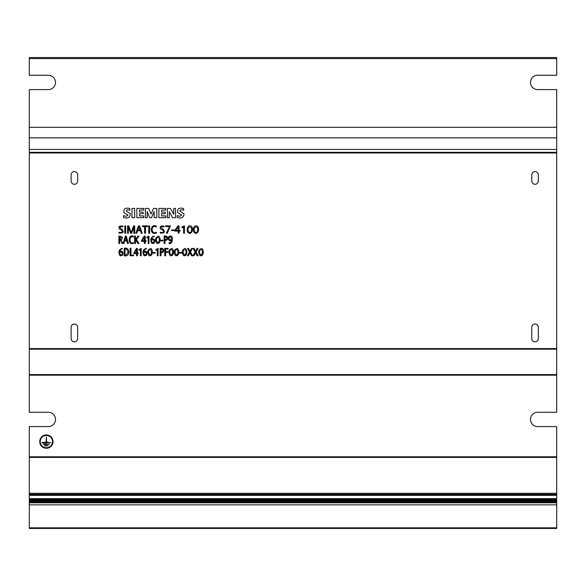 <?xml version="1.0" encoding="UTF-8"?>
<svg xmlns="http://www.w3.org/2000/svg" width="586" height="586" viewBox="0 0 586 586"><rect width="100%" height="100%" fill="white"/><g stroke="black" fill="none" stroke-linecap="round" stroke-linejoin="round"><path stroke-width="0.88" d="M29.3 527.832L29.3 426.593L48.338 426.593A7.164 7.164 0 0 0 55.509 419.422A7.164 7.164 0 0 0 48.338 412.258L29.3 412.258L29.3 152.983L556.7 152.983L29.3 152.983L29.3 127.287L556.7 127.287L29.3 127.287L29.3 89.592L48.338 89.592A7.164 7.164 0 0 0 55.509 82.428A7.164 7.164 0 0 0 48.338 75.264L29.3 75.264L29.3 57.553L556.7 57.553L556.7 75.264L537.662 75.264A7.164 7.164 0 0 0 530.491 82.428A7.164 7.164 0 0 0 537.662 89.592L556.7 89.592L556.7 412.258L537.662 412.258A7.164 7.164 0 0 0 530.491 419.422A7.164 7.164 0 0 0 537.662 426.593L556.7 426.593L556.7 528.447L29.3 528.447L29.3 527.832L556.7 527.832M53.048 441.588A6.651 6.651 0 0 1 43.071 447.352A6.651 6.651 0 0 1 43.071 435.823A6.651 6.651 0 0 1 53.048 441.588M177.177 215.589L177.177 217.472C181.352 218.82 183.652 217.633 184.077 213.919L179.858 211.011C180.393 209.7 181.638 209.466 183.601 210.308L183.601 208.521C179.213 207.4 177.206 208.733 177.58 212.52L181.616 215.033C180.635 216.329 179.155 216.512 177.177 215.589M167.398 208.426L167.398 217.67L169.273 217.67L169.273 211.78L172.599 217.67L175.514 217.67L175.514 208.426L173.727 208.426L173.727 214.242L170.401 208.426L167.398 208.426M158.887 208.426L158.887 217.67L165.86 217.67L165.86 215.934L161.568 215.934L161.568 213.736L165.215 213.736L165.215 212.169L161.568 212.169L161.568 210.088L165.735 210.088L165.735 208.426L158.887 208.426M145.365 208.426L145.365 217.67L147.152 217.67L147.152 211.561L149.738 217.67L151.503 217.67L154.118 211.561L154.118 217.67L156.806 217.67L156.806 208.426L153.481 208.426L151.085 214.051L148.712 208.426L145.365 208.426M136.853 208.426L136.853 217.67L143.724 217.67L143.724 215.934L139.563 215.934L139.563 213.736L143.189 213.736L143.189 212.169L139.563 212.169L139.563 210.088L143.724 210.088L143.724 208.426L136.853 208.426M131.967 208.426L131.967 217.67L134.677 217.67L134.677 208.426L131.967 208.426M123.551 215.589L123.551 217.472C127.909 218.812 130.173 217.545 130.326 213.692L126.4 211.216C126.386 209.744 127.55 209.436 129.88 210.308L129.88 208.521C125.214 207.466 123.272 208.872 124.071 212.74L127.953 214.974C127.052 216.351 125.587 216.556 123.551 215.589M71.118 174.87L71.118 181.008A3.274 3.274 0 0 0 74.393 184.282A3.274 3.274 0 0 0 77.667 181.008L77.667 174.87A3.274 3.274 0 0 0 74.393 171.588A3.274 3.274 0 0 0 71.118 174.87M531.773 327.296L531.773 338.554A3.274 3.274 0 0 0 535.047 341.828A3.274 3.274 0 0 0 538.322 338.554L538.322 327.296A3.274 3.274 0 0 0 535.047 324.014A3.274 3.274 0 0 0 531.773 327.296M531.773 174.87L531.773 181.008A3.274 3.274 0 0 0 535.047 184.282A3.274 3.274 0 0 0 538.322 181.008L538.322 174.87A3.274 3.274 0 0 0 535.047 171.588A3.274 3.274 0 0 0 531.773 174.87M71.118 327.296L71.118 338.554A3.274 3.274 0 0 0 74.393 341.828A3.274 3.274 0 0 0 77.667 338.554L77.667 327.296A3.274 3.274 0 0 0 74.393 324.014A3.274 3.274 0 0 0 71.118 327.296M29.3 348.589L556.7 348.589M29.3 375.201L556.7 375.201M29.3 456.787L556.7 456.787M29.3 502.502L556.7 502.502M52.535 441.588A6.146 6.146 0 0 0 43.327 436.27A6.146 6.146 0 0 0 43.327 446.906A6.146 6.146 0 0 0 52.535 441.588M42.097 442.459L42.097 442.972L50.953 442.716L46.653 442.203L46.397 437.031L46.14 442.203L42.097 442.459M43.584 443.99L43.584 444.503L49.466 444.247L43.584 443.99M44.91 445.426L44.91 445.939L48.133 445.682L44.91 445.426M153.085 252.463L153.085 253.115L155.18 253.115L155.18 252.463L153.085 252.463M185.447 248.471C182.078 249.431 181.426 251.79 183.499 255.533C187.359 257.108 187.732 250.134 185.447 248.471M184.136 249.116C186.399 250.456 186.641 252.463 184.861 255.13C182.898 253.65 182.656 251.643 184.136 249.116M187.469 255.767L188.436 255.767L189.996 252.72L191.578 255.767L192.604 255.767L190.494 251.973L192.516 248.398L191.578 248.398L189.996 251.299L188.56 248.398L187.571 248.398L189.483 252.017L187.469 255.767M136.597 252.947L134.597 252.947L136.597 249.343L136.597 252.947M133.82 252.837L133.82 253.65L136.597 253.65L136.597 255.767L137.41 255.767L137.41 253.65L138.303 253.65L138.303 252.947L137.41 252.947L137.41 248.398L136.45 248.398L133.82 252.837M177.346 248.471C173.969 249.431 173.324 251.79 175.397 255.533C179.257 257.108 179.631 250.134 177.346 248.471M176.034 249.116C178.298 250.456 178.54 252.463 176.76 255.13C174.796 253.65 174.555 251.643 176.034 249.116M146.676 237.345L147.035 237.997L148.163 237.037L148.163 243.483L148.954 243.483L148.954 236.114L146.676 237.345M164.974 239.667L164.974 236.81C166.893 237.14 167.34 238.019 166.321 239.454L164.974 239.667M164.117 236.114L164.117 243.483L164.974 243.483L164.974 240.37C169.061 240.736 168.556 234.935 164.117 236.114M124.928 240.201L125.814 236.942L126.591 240.201L124.928 240.201M123.053 243.483L123.939 243.483L124.701 240.905L126.796 240.905L127.47 243.483L128.437 243.483L126.261 236.114L125.353 236.114L123.053 243.483M133.41 242.487C129.125 245.746 128.876 234.063 133.315 237.14L133.593 236.466C128.209 232.767 127.243 246.245 133.623 243.175L133.41 242.487M148.771 225.874L148.771 233.243L149.62 233.243L149.62 225.874L148.771 225.874M158.689 236.187C155.312 237.147 154.66 239.506 156.74 243.249C160.593 244.823 160.974 237.85 158.689 236.187M157.37 236.832C159.641 238.172 159.883 240.179 158.103 242.846C156.14 241.366 155.898 239.359 157.37 236.832M165.662 225.874L165.662 226.577L169.574 226.577L166.314 233.243L167.252 233.243L170.453 225.874L165.662 225.874M130.114 248.398L130.114 255.767L133.549 255.767L133.549 255.064L130.964 255.064L130.964 248.398L130.114 248.398M181.755 227.104L182.114 227.756L183.616 226.797L183.616 233.243L184.436 233.243L184.436 225.874L181.755 227.104M119.727 239.506L119.727 236.81L121.031 237.022L120.921 239.308L119.727 239.506M118.877 236.114L118.877 243.483L119.727 243.483L119.727 240.187C120.723 240.106 121.449 241.205 121.903 243.483L122.804 243.483L121.024 239.901C123.39 237.806 122.672 236.539 118.877 236.114M161.011 251.951L161.011 249.094C162.93 249.424 163.377 250.303 162.359 251.738L161.011 251.951M160.161 248.398L160.161 255.767L161.011 255.767L161.011 252.654C165.098 253.02 164.593 247.219 160.161 248.398M151.649 239.659C151.803 237.557 152.66 236.576 154.221 236.707L153.862 236.004C150.617 237.381 149.928 239.821 151.818 243.337C154.052 243.886 155.012 242.794 154.689 240.055C153.796 238.575 152.778 238.443 151.649 239.659M152.331 239.637C154.133 239.916 154.484 240.949 153.378 242.736C151.459 242.509 151.107 241.476 152.331 239.637M160.85 240.179L160.85 240.831L162.945 240.831L162.945 240.179L160.85 240.179M143.885 251.943C144.039 249.841 144.896 248.86 146.456 248.991L146.097 248.288C142.852 249.665 142.164 252.105 144.053 255.621C146.288 256.17 147.247 255.078 146.925 252.339C146.031 250.859 145.013 250.727 143.885 251.943M144.566 251.921C146.368 252.2 146.72 253.233 145.614 255.02C143.695 254.793 143.343 253.76 144.566 251.921M127.565 225.874L127.565 233.243L128.378 233.243L128.378 227.104L130.663 233.243L131.652 233.243L133.872 227.104L133.872 233.243L134.721 233.243L134.721 225.874L133.586 225.874L131.198 232.481L128.752 225.874L127.565 225.874M201.87 248.471C198.493 249.431 197.841 251.79 199.914 255.533C203.774 257.108 204.148 250.134 201.87 248.471M200.551 249.116C202.815 250.456 203.056 252.463 201.276 255.13C199.321 253.65 199.079 251.643 200.551 249.116M134.655 236.114L134.655 243.483L135.505 243.483L135.505 239.681L137.988 243.483L139.029 243.483L136.457 239.63L138.904 236.114L137.959 236.114L135.505 239.63L135.505 236.114L134.655 236.114M172.057 248.471C168.687 249.431 168.036 251.79 170.108 255.533C173.969 257.108 174.342 250.134 172.057 248.471M170.746 249.116C173.009 250.456 173.251 252.463 171.471 255.13C169.515 253.65 169.266 251.643 170.746 249.116M193.028 255.767L194.003 255.767L195.556 252.72L197.145 255.767L198.163 255.767L196.061 251.973L198.083 248.398L197.145 248.398L195.556 251.299L194.12 248.398L193.138 248.398L195.043 252.017L193.028 255.767M197.878 226.701C194.486 223.427 192.135 229.5 193.915 232.173C197.211 236.033 200.075 229.419 197.878 226.701M194.581 227.456C197.292 226.357 198.215 227.749 197.35 231.646C194.948 234.744 193.402 229.39 194.581 227.456M144.368 240.663L142.361 240.663L144.368 237.059L144.368 240.663M141.585 240.553L141.585 241.366L144.368 241.366L144.368 243.483L145.174 243.483L145.174 241.366L146.068 241.366L146.068 240.663L145.174 240.663L145.174 236.114L144.215 236.114L141.585 240.553M142.471 225.874L142.471 226.577L144.625 226.577L144.625 233.243L145.482 233.243L145.482 226.577L147.657 226.577L147.657 225.874L142.471 225.874M164.761 248.398L164.761 255.767L165.618 255.767L165.618 252.376L167.962 252.376L167.962 251.672L165.618 251.672L165.618 249.094L168.087 249.094L168.087 248.398L164.761 248.398M171.603 229.939L171.603 230.591L174.057 230.591L174.057 229.939L171.603 229.939M119.061 232.276L118.951 233.023C123.133 233.367 124.195 232.173 122.13 229.434C119.009 227.346 119.214 226.482 122.752 226.863L122.928 226.093C119.354 225.632 118.189 226.614 119.441 229.053L122.035 230.488C122.767 232.327 121.778 232.928 119.061 232.276M178.173 230.423L175.632 230.423L178.173 226.819L178.173 230.423M174.855 230.313L174.855 231.118L178.173 231.118L178.173 233.243L178.986 233.243L178.986 231.118L180.122 231.118L180.122 230.423L178.986 230.423L178.986 225.874L178.027 225.874L174.855 230.313M125.023 255.064L125.023 249.094L126.437 249.16C128.671 251.453 128.378 253.416 125.565 255.064L125.023 255.064M124.173 248.398L124.173 255.767C130.854 257.342 129.909 246.157 124.173 248.398M160.256 232.276L160.146 233.023C164.329 233.367 165.391 232.173 163.326 229.434C160.205 227.346 160.41 226.482 163.948 226.863L164.117 226.093C160.549 225.632 159.385 226.614 160.63 229.053L163.23 230.488C163.963 232.327 162.974 232.928 160.256 232.276M150.924 248.471C147.547 249.431 146.896 251.79 148.976 255.533C152.829 257.108 153.21 250.134 150.924 248.471M149.606 249.116C151.877 250.456 152.118 252.463 150.338 255.13C148.375 253.65 148.133 251.643 149.606 249.116M191.739 226.701C188.348 223.427 185.996 229.5 187.776 232.173C191.073 236.033 193.937 229.419 191.739 226.701M188.45 227.456C191.153 226.357 192.076 227.749 191.219 231.646C188.817 234.744 187.271 229.39 188.45 227.456M138.911 249.629L139.27 250.281L140.398 249.321L140.398 255.767L141.189 255.767L141.189 248.398L138.911 249.629M168.893 242.882L169.244 243.586C172.614 244.574 173.69 235.638 170.306 236.004C166.08 236.641 169.442 243.322 171.464 239.938C171.28 242.055 170.423 243.036 168.893 242.882M169.815 236.803C171.683 237.162 171.991 238.216 170.746 239.974C168.915 239.601 168.607 238.539 169.815 236.803M156.359 232.254C151.071 235.345 150.463 224.079 156.257 226.907L156.535 226.225C150.06 222.621 149.093 236.077 156.579 232.935L156.359 232.254M119.8 251.943C119.962 249.841 120.819 248.86 122.371 248.991L122.02 248.288C118.768 249.665 118.086 252.105 119.969 255.621C122.21 256.17 123.17 255.078 122.848 252.339C121.947 250.859 120.936 250.727 119.8 251.943M120.489 251.921C122.291 252.2 122.642 253.233 121.536 255.02C119.617 254.793 119.266 253.76 120.489 251.921M137.864 229.961L138.985 226.599L140.098 229.961L137.864 229.961M135.835 233.243L136.699 233.243L137.607 230.664L140.354 230.664L141.255 233.243L142.178 233.243L139.534 225.874L138.457 225.874L135.835 233.243M155.795 249.629L156.154 250.281L157.282 249.321L157.282 255.767L158.074 255.767L158.074 248.398L155.795 249.629M124.796 225.874L124.796 233.243L125.653 233.243L125.653 225.874L124.796 225.874M179.506 252.463L179.506 253.115L181.601 253.115L181.601 252.463L179.506 252.463M29.3 58.578L556.7 58.578M29.3 137.864L556.7 137.864M29.3 149.445L556.7 149.445M29.3 152.301L556.7 152.301M29.3 349.197L556.7 349.197M29.3 374.586L556.7 374.586M29.3 457.402L556.7 457.402M29.3 493.309L556.7 493.309M29.3 494.32L556.7 494.32L29.3 494.328M29.3 494.987L556.7 494.987M29.3 495.338L556.7 495.338L29.3 495.346M29.3 498.635L556.7 498.635M29.3 498.862L556.7 498.862L29.3 498.862M29.3 498.935L556.7 498.935M29.3 499.155L556.7 499.155L29.3 499.155M29.3 499.228L556.7 499.228M29.3 499.448L556.7 499.448L29.3 499.448M29.3 499.521L556.7 499.521M29.3 499.741L556.7 499.741L29.3 499.741M29.3 499.814L556.7 499.814M29.3 500.041L556.7 500.041L29.3 500.034M29.3 500.107L556.7 500.107M29.3 500.334L556.7 500.334L29.3 500.327M29.3 500.4L556.7 500.4M29.3 500.627L556.7 500.627L29.3 500.62M29.3 500.693L556.7 500.693M29.3 500.92L556.7 500.92L29.3 500.913M29.3 500.986L556.7 500.986M29.3 501.213L556.7 501.213L29.3 501.213M29.3 501.286L556.7 501.286M29.3 501.741L556.7 501.741M29.3 502.81L556.7 502.81M29.3 504.839L556.7 504.839"/></g></svg>
